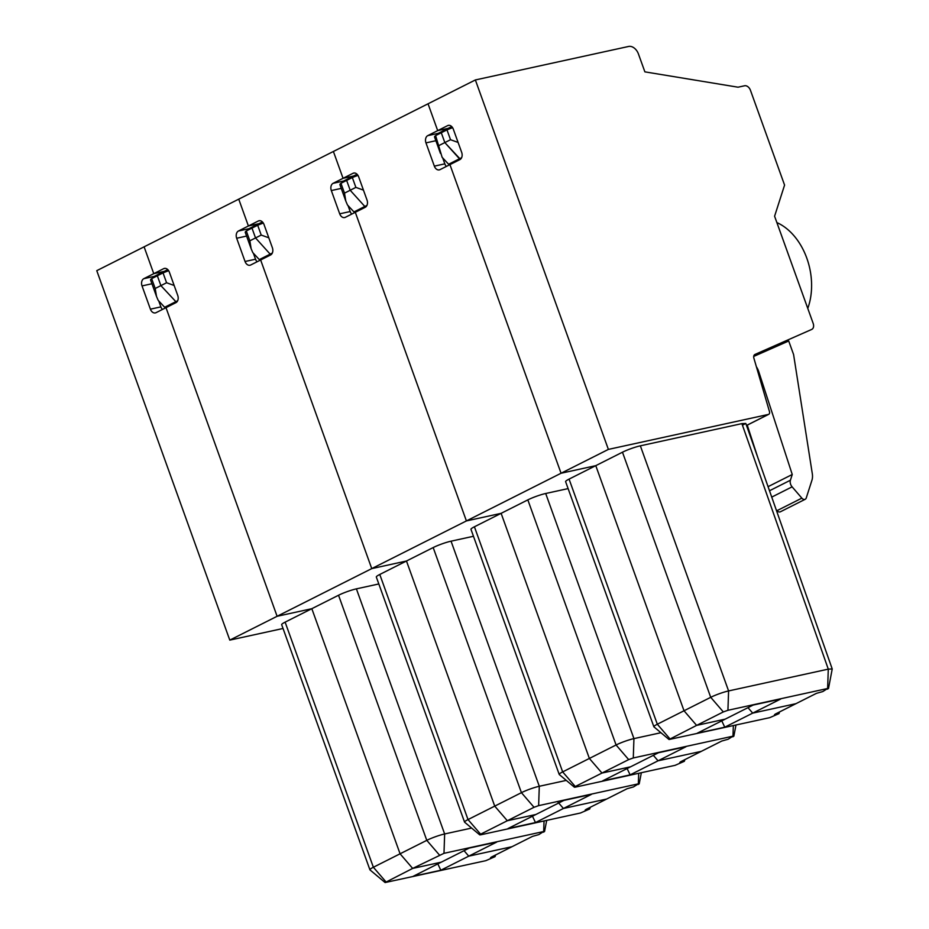 <?xml version="1.0" encoding="UTF-8"?>
<svg xmlns="http://www.w3.org/2000/svg" width="929" height="929" viewBox="0 0 929 929"><rect width="100%" height="100%" fill="white"/><g stroke="black" fill="none" stroke-linecap="round" stroke-linejoin="round"><path stroke-width="1.39" d="M543.651 832.175L543.686 831.525L538.832 834.602L532.491 836.379L491.511 857.026L490.524 857.757L493.903 857.049L493.531 856.004M544.046 820.969L543.686 831.525L443.992 853.321L412.673 868.418L400.074 853.797L311.83 608.692L338.539 595.245A13.412 1.695 -19.8 0 1 356.399 588.858L378.823 583.958M379.775 574.47L406.472 561.011L494.727 806.128L468.019 819.575L379.775 574.47A13.412 1.695 160.2 0 0 376.315 577.014L464.558 822.119A13.412 1.695 160.2 0 0 464.639 822.223L479.747 834.869L480.746 834.799L580.439 813.014L589.706 808.973L590.252 807.289M566.272 780.395L539.296 786.282A13.412 1.695 -19.8 0 0 521.424 792.669L494.727 806.128L507.327 820.737L535.894 814.489L507.954 828.575L535.464 822.56L591.355 794.4L563.845 800.415L535.894 814.489L507.327 820.737L480.618 834.196L468.019 819.575A13.412 1.695 160.2 0 0 464.558 822.119M589.706 808.973L585.165 810.076L586.153 809.356L606.649 799.033L563.415 808.474L557.423 801.53M480.618 834.196L479.747 834.869M532.48 816.219L535.464 822.56M249.843 240.808L246.301 230.961L251.991 228.104L255.533 237.94L249.843 240.808L251.144 248.74L252.816 252.63L259.319 259.597L272.313 253.048M257.681 225.236L251.991 228.104L255.533 237.94L270.815 254.848L255.533 237.94L261.223 235.072L257.681 225.236A21.088 2.659 -19.8 0 1 263.313 223.053M246.301 230.961A21.088 2.659 160.2 0 0 245.256 232.378L251.144 248.74M471.618 828.064L444.643 833.963A13.412 1.695 -19.8 0 0 426.783 840.35L400.074 853.797L311.83 608.692L277.109 616.287L166.001 307.662L175.929 302.657A5.748 4.111 77.7 0 0 177.729 295.41L169.357 272.151A5.748 4.111 -102.3 0 0 164.398 268.411A5.748 4.111 -102.3 0 0 163.69 268.655L153.761 273.672L164.236 271.373L154.307 276.377A5.748 4.111 -102.3 0 0 152.646 278.143M451.715 126.565L448.184 128.341L437.698 130.629L428.037 103.793L437.698 130.629L447.639 125.624A5.748 4.111 -102.3 0 1 448.347 125.38A5.748 4.111 -102.3 0 1 453.294 129.119L461.678 152.379A5.748 4.111 77.7 0 1 459.878 159.625L449.938 164.63L561.058 473.244L608.379 449.404L768.388 414.439A2.88 1.974 63.3 0 0 768.713 414.322A2.88 1.974 63.3 0 0 769.467 411.559L753.884 358.176A3.832 2.636 -116.7 0 1 754.882 354.495A3.832 2.636 -116.7 0 1 754.963 354.448L811.702 329.435A5.748 3.96 -116.7 0 0 811.818 329.377A5.748 3.96 -116.7 0 0 813.165 323.385L774.589 216.225L784.575 185.092L750.446 90.276A5.748 3.96 63.3 0 0 744.582 85.77L738.032 87.198L644.877 71.858L638.432 53.963A9.58 6.596 -116.7 0 0 628.666 46.45L475.369 79.952L333.395 151.473L343.056 178.31L333.395 151.473L238.741 199.154L248.403 225.991L238.741 199.154L144.1 246.835L153.761 273.672L144.1 246.835L96.767 270.664L229.788 640.116L283.031 628.48M167.766 269.596L164.236 271.373L153.761 273.672L143.821 278.677A5.748 4.111 -102.3 0 0 142.032 285.911L150.405 309.171A5.748 4.111 -102.3 0 0 155.352 312.91A5.748 4.111 -102.3 0 0 156.06 312.667L166.001 307.662L277.109 616.287L371.751 568.606L406.472 561.011L433.181 547.564A13.412 1.695 -19.8 0 1 451.053 541.177L473.465 536.277M259.795 220.661L258.343 220.986A5.748 4.111 -102.3 0 1 259.052 220.73A5.748 4.111 -102.3 0 1 263.999 224.47L272.371 247.729A5.748 4.111 77.7 0 1 270.583 254.976L260.643 259.981L371.751 568.606L260.643 259.981L250.714 264.986A5.748 4.111 -102.3 0 1 250.006 265.241A5.748 4.111 -102.3 0 1 245.047 261.502L255.533 259.203A5.748 4.111 -102.3 0 0 257.112 261.757M258.343 220.986L248.403 225.991L258.889 223.692L248.403 225.991L238.474 230.996A5.748 4.111 -102.3 0 0 236.674 238.242L245.047 261.502M262.419 221.915L248.949 228.708A5.748 4.111 -102.3 0 0 247.288 230.462M255.533 259.203L253.385 253.245M163.04 272.905L157.349 275.774L160.891 285.621L155.201 288.489L156.502 296.421L150.603 280.059A21.088 2.659 -19.8 0 1 151.648 278.642L157.349 275.774L160.891 285.621L166.581 282.753L163.04 272.905A21.088 2.659 -19.8 0 1 168.672 270.722M156.502 296.421L158.162 300.311L164.665 307.278L175.848 301.646L160.891 285.621L175.848 301.646L177.671 300.729M174.153 285.47L166.581 282.753M175.848 301.646L176.162 302.529L175.848 301.646M259.841 224.365L259.481 223.401L259.841 224.365M164.839 271.071L165.188 272.046L164.839 271.071M495.61 854.959L495.052 856.654L485.797 860.684L385.105 882.55L412.673 868.418L441.252 862.17L469.191 848.096L496.713 842.08L468.762 856.155L464.047 850.685L468.762 856.155L511.995 846.702L468.762 856.155L440.81 870.241L437.826 863.889M158.743 300.926L160.88 306.884A5.748 4.111 -102.3 0 0 162.47 309.438M155.201 288.489L151.648 278.642M385.105 882.55L369.986 869.904A13.412 1.695 -19.8 0 1 369.916 869.799A13.412 1.695 -19.8 0 1 373.365 867.256L400.074 853.797L412.673 868.418L441.252 862.17L413.3 876.244L440.81 870.241M369.916 869.799L281.673 624.683A13.412 1.695 -19.8 0 1 285.122 622.14L311.83 608.692L277.109 616.287L229.788 640.116M495.052 856.654L493.903 857.049M608.379 449.404L475.369 79.952M435.596 135.611L441.287 132.742L444.828 142.578L450.53 139.722L446.977 129.874L441.287 132.742L444.828 142.578L459.785 158.615L448.614 164.247L442.111 157.28L435.596 135.611A21.088 2.659 160.2 0 0 434.551 137.027L440.439 153.378M433.181 547.564L521.424 792.669L534.036 807.289L507.327 820.737L494.727 806.128L406.472 561.011L371.751 568.606L561.058 473.244L595.779 465.661L684.023 710.766L696.622 725.386L669.043 739.519L769.735 717.652L779.001 713.623L779.559 711.928M828.494 688.517L832.221 668.973L828.285 669.135L728.591 690.932A13.412 1.695 160.2 0 0 710.72 697.319L657.314 724.225A13.412 1.695 160.2 0 0 653.865 726.757A13.412 1.695 160.2 0 0 653.935 726.861L669.054 739.519M669.914 738.834L657.314 724.225L569.071 479.109L622.476 452.202A13.412 1.695 160.2 0 1 640.348 445.827L741.888 423.624L745.824 423.461L742.434 425.18M753.709 356.422L788.709 340.989L793.587 354.541L812.306 473.72A14.376 9.894 -116.7 0 1 811.923 480.293L806.244 497.979A3.832 2.636 63.3 0 1 805.211 499.279A3.832 2.636 63.3 0 1 801.855 498.141L792.112 486.842A5.748 3.96 -116.7 0 1 790.405 480.235L792.251 474.498L768.062 486.68M801.855 498.141L777.016 510.66L776.156 509.649M777.016 510.66A3.832 2.636 63.3 0 0 780.372 511.798L805.211 499.279M757.762 457.393L747.253 425.134M827.588 689.144L827.634 688.494L822.78 691.571L816.44 693.348L795.944 703.671L752.711 713.124L747.984 707.654L752.711 713.124L780.65 699.049L753.14 705.065L725.189 719.139L696.622 725.386L723.331 711.928L710.72 697.319L622.476 452.202M439.138 145.447L444.828 142.578L460.11 159.498L459.785 158.615L461.608 157.698M449.137 129.015L448.788 128.039L449.137 129.015M757.901 371.948L758.714 371.542A13.412 9.232 63.3 0 0 756.403 366.792M758.714 371.542L792.251 474.498M807.777 308.416A58.469 41.77 -102.3 0 0 776.876 222.577M450.53 139.722L458.102 142.439M452.609 127.691A21.088 2.659 160.2 0 0 446.977 129.874M741.888 423.624L828.285 669.135L827.634 688.494L727.93 710.29L723.331 711.928M638.293 784.494L638.339 783.844L633.485 786.921L627.145 788.709L606.649 799.033L563.415 808.474L558.689 803.004M638.699 773.288L638.339 783.844L538.634 805.64L534.036 807.289M474.417 526.789L501.126 513.342L589.369 758.447L562.66 771.894L474.417 526.789A13.412 1.695 160.2 0 0 470.968 529.333L559.212 774.438A13.412 1.695 160.2 0 0 559.293 774.542L574.401 787.2L575.388 787.13L675.093 765.333L684.348 761.292L684.905 759.608M660.925 732.714L633.938 738.613A13.412 1.695 -19.8 0 0 616.078 744.988L589.369 758.447L601.98 773.056L630.547 766.82L602.596 780.894L630.117 774.879L686.008 746.719L658.487 752.734L630.547 766.82L601.98 773.056L575.272 786.515L562.66 771.894A13.412 1.695 160.2 0 0 559.212 774.438M684.348 761.292L679.819 762.395L680.806 761.675L701.302 751.352L658.057 760.805L653.342 755.335L658.057 760.805L701.302 751.352L721.787 741.028L728.127 739.24L732.981 736.174L732.946 736.813M575.272 786.515L574.401 787.188M627.121 768.538L630.117 774.879M344.496 193.127L340.955 183.292L346.645 180.423L350.187 190.259L344.496 193.127L345.797 201.059L347.458 204.961L353.961 211.928L366.967 205.379M352.335 177.555L346.645 180.423L350.187 190.259L365.457 207.167L350.187 190.259L355.877 187.391L352.335 177.555A21.088 2.659 -19.8 0 1 357.967 175.372M340.955 183.292A21.088 2.659 160.2 0 0 339.909 184.697L345.797 201.059M354.437 172.991L352.997 173.305A5.748 4.111 -102.3 0 1 353.694 173.049A5.748 4.111 -102.3 0 1 358.652 176.8L367.025 200.049A5.748 4.111 77.7 0 1 365.225 207.295L355.296 212.3L466.404 520.925L355.296 212.3L345.356 217.305A5.748 4.111 -102.3 0 1 344.647 217.56A5.748 4.111 -102.3 0 1 339.7 213.821L350.175 211.533A5.748 4.111 -102.3 0 0 351.766 214.076M352.997 173.305L343.056 178.31L353.543 176.022L343.056 178.31L333.116 183.315A5.748 4.111 -102.3 0 0 331.328 190.561L339.7 213.821M357.061 174.246L343.602 181.027A5.748 4.111 -102.3 0 0 341.942 182.792M350.175 211.533L348.038 205.564M268.795 237.801L261.223 235.072M354.483 176.696L354.135 175.72L354.483 176.696M527.835 499.883L616.078 744.988L628.678 759.608L601.98 773.056L589.369 758.447L501.126 513.342L466.404 520.925L501.126 513.342L527.835 499.883A13.412 1.695 -19.8 0 1 545.695 493.496L568.118 488.596M733.341 725.607L732.981 736.174L633.288 757.959L628.678 759.608M569.071 479.109A13.412 1.695 160.2 0 0 565.61 481.652L653.865 726.757M436.595 135.111A5.748 4.111 -102.3 0 1 438.244 133.346L448.184 128.341L437.698 130.629L427.77 135.634A5.748 4.111 -102.3 0 0 425.97 142.88L434.342 166.14A5.748 4.111 -102.3 0 0 439.301 169.879A5.748 4.111 -102.3 0 0 440.009 169.635L449.938 164.63L561.058 473.244L595.779 465.661L684.023 710.766L696.622 725.386L725.189 719.139L697.249 733.213L724.759 727.198L752.711 713.124L795.944 703.671L775.448 713.995L774.461 714.726L779.001 713.623M721.775 720.858L724.759 727.198M434.342 166.14L444.828 163.852A5.748 4.111 -102.3 0 0 446.408 166.407M444.828 163.852L442.68 157.895M363.448 190.12L355.877 187.391M588.556 809.368L588.185 808.335M165.141 268.342L163.69 268.655M248.949 228.708L238.474 230.996M246.591 236.071L236.674 238.242M443.992 853.321L444.643 833.963L356.399 588.858M439.382 854.959L426.783 840.35L338.539 595.245M160.88 306.884L150.405 309.171M142.032 285.911L151.938 283.751M143.821 278.677L154.307 276.377M385.976 881.865L373.365 867.256L285.122 622.14M746.521 425.447L768.388 414.439M447.639 125.624L449.09 125.31M792.112 486.842L771.744 497.108M790.405 480.235L769.502 490.756M727.93 710.29L728.591 690.932L640.348 445.827M683.21 761.687L682.827 760.654M343.602 181.027L333.116 183.315M341.233 188.39L331.328 190.561M538.634 805.64L539.296 786.282L451.053 541.177M777.852 714.018L777.48 712.973M438.244 133.346L427.77 135.634M435.887 140.72L425.97 142.88M633.288 757.959L633.938 738.613L545.695 493.496M544.545 831.548L546.693 820.388M746.533 425.494L768.713 414.322M832.221 668.973L745.824 423.485M639.198 783.879L641.347 772.707M733.84 736.198L735.989 725.026"/></g></svg>
